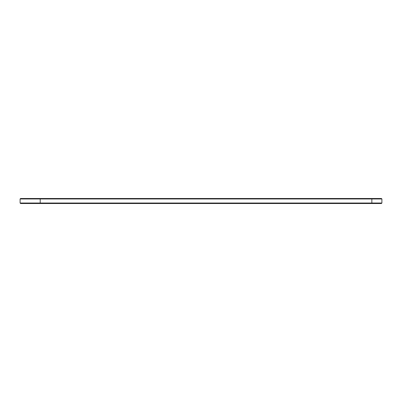 <?xml version="1.0" encoding="UTF-8"?>
<svg xmlns="http://www.w3.org/2000/svg" width="402" height="402" viewBox="0 0 402 402"><rect width="100%" height="100%" fill="white"/><g stroke="black" fill="none" stroke-linecap="round" stroke-linejoin="round"><path stroke-width="0.6" d="M381.9 203.03L371.85 203.03L371.85 203.512L381.418 203.512L381.9 203.03L381.9 198.97L381.418 198.487L20.582 198.487L20.1 198.97L20.1 203.03L20.582 203.512L39.718 203.512L40.2 203.03L20.1 203.03M381.9 198.97L40.2 198.97L39.718 198.487M371.85 198.487L371.85 203.03L40.2 203.03L40.2 198.97L20.1 198.97M371.85 203.512L39.718 203.512"/></g></svg>
